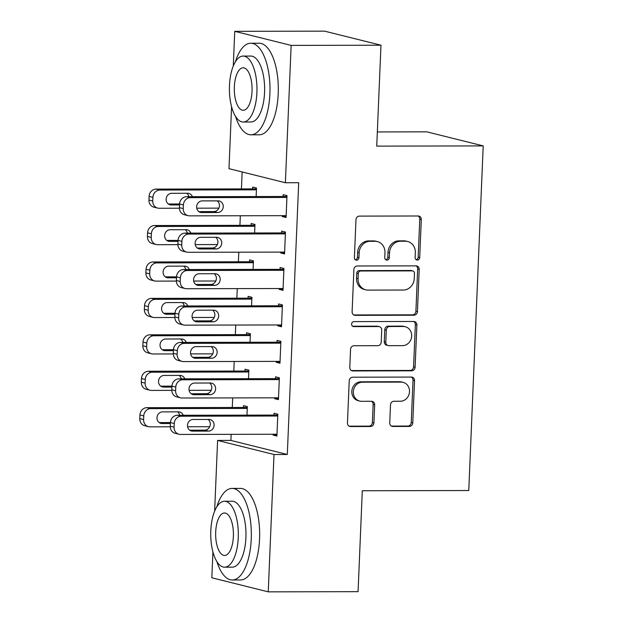 <?xml version="1.0" encoding="UTF-8"?>
<svg xmlns="http://www.w3.org/2000/svg" width="623" height="623" viewBox="0 0 623 623"><rect width="100%" height="100%" fill="white"/><g stroke="black" fill="none" stroke-linecap="round" stroke-linejoin="round"><path stroke-width="0.93" d="M417.309 260.056A2.515 2.274 104 0 0 419.7 257.548L421.288 219.553A3.598 3.247 104 0 0 418.173 215.986L359.393 216.111A3.598 3.247 104 0 0 355.982 219.693L354.386 257.681A2.515 2.274 104 0 0 356.566 260.18A2.515 2.274 104 0 0 358.957 257.673L359.167 252.759A11.502 10.396 104 0 1 370.093 241.296L374.991 241.28A11.502 10.396 104 0 1 377.297 241.56A11.502 10.396 104 0 1 384.959 252.704L384.757 257.618A2.515 2.274 104 0 0 386.938 260.118A2.515 2.274 104 0 0 389.328 257.611L389.539 252.697A11.502 10.396 104 0 1 400.464 241.233L405.363 241.218A11.502 10.396 104 0 1 407.668 241.498A11.502 10.396 104 0 1 415.331 252.642L415.128 257.556A2.515 2.274 104 0 0 417.309 260.056M416.078 259.651A2.515 2.274 104 0 0 418.173 257.167L419.77 219.171A3.598 3.247 104 0 0 418.103 215.986M355.336 259.783A2.515 2.274 104 0 0 357.431 257.291L357.641 252.377L359.167 252.759M385.707 259.721A2.515 2.274 104 0 0 387.802 257.229L388.012 252.315L389.539 252.697M389.749 422.892A3.598 3.247 104 0 0 392.864 426.459L409.358 426.428A3.598 3.247 104 0 0 412.769 422.846L414.536 380.645A3.598 3.247 104 0 0 411.421 377.079L352.641 377.203A3.598 3.247 104 0 0 349.23 380.785L347.455 422.978A3.598 3.247 104 0 0 350.578 426.545L370.498 426.506A3.598 3.247 104 0 0 373.909 422.924L374.664 404.864A3.598 3.247 104 0 0 371.549 401.298L361.675 401.313A9.618 8.691 104 0 1 359.744 401.08A9.618 8.691 104 0 1 353.436 390.707A9.618 8.691 104 0 1 362.477 382.187L401.173 382.101A9.618 8.691 104 0 1 403.097 382.335A9.618 8.691 104 0 1 409.404 392.716A9.618 8.691 104 0 1 400.371 401.235L393.923 401.251A3.598 3.247 104 0 0 390.504 404.833L389.749 422.892M231.156 434.332L230.907 440.422L287.304 454.479L298.697 182.71L285.389 182.741L228.984 168.677L231.585 106.728M287.304 454.479L274.003 454.51L268.24 591.85L211.836 577.786L212.926 551.9M233.29 65.999L234.739 31.337L324.567 31.15L380.972 45.214L376.744 146.125L483.207 145.899L468.761 490.527L362.298 490.753L358.069 591.663L268.24 591.85M380.972 45.214L291.143 45.401L285.389 182.741M414.015 315.215A3.598 3.247 104 0 0 417.433 311.632L419.201 269.44A3.598 3.247 104 0 0 416.086 265.865L357.306 265.99A3.598 3.247 104 0 0 353.887 269.572L352.12 311.773A3.598 3.247 104 0 0 355.235 315.339L414.015 315.215L412.496 314.833A3.598 3.247 104 0 0 415.907 311.251L417.675 269.058A3.598 3.247 104 0 0 416.016 265.865M416.873 325.042L415.105 367.235A3.598 3.247 104 0 1 411.686 370.817L352.906 370.942A3.598 3.247 104 0 1 349.791 367.375L350.547 349.316A3.598 3.247 104 0 1 353.957 345.734L377.803 345.679A3.598 3.247 104 0 0 381.214 342.097L381.72 330.12A3.598 3.247 104 0 0 378.605 326.553L353.786 326.608A2.515 2.274 104 0 1 351.629 323.828A2.515 2.274 104 0 1 353.996 321.6L413.758 321.476A3.598 3.247 104 0 1 416.873 325.042L415.346 324.661L413.579 366.854L415.105 367.235M483.207 145.899L426.802 131.842L377.343 131.944M274.665 397.817L274.626 398.681L278.442 399.631L279.353 377.772L275.545 376.822L275.467 378.644M248.507 378.698L248.865 370.171L245.057 369.221L244.979 371.043M277.718 324.957L277.679 325.821L281.495 326.771L282.406 304.912L278.598 303.962L278.52 305.784M251.56 305.838L251.918 297.311L248.11 296.361L248.032 298.183M280.771 252.097L280.732 252.961L284.547 253.911L285.466 232.052L281.651 231.102L281.573 232.924M254.62 232.979L254.971 224.451L251.162 223.501L251.085 225.324M242.152 171.964L241.444 188.917M240.322 215.753L239.917 225.347M238.796 252.183L238.391 261.777M237.27 288.613L236.865 298.207M235.735 325.042L235.338 334.637M234.209 361.472L233.812 371.067M232.683 397.902L232.286 407.497M256.146 196.549L256.497 188.021L252.689 187.071L252.611 188.894M282.297 215.667L282.266 216.531L286.074 217.482L286.993 195.622L283.177 194.672L283.099 196.494M253.086 269.409L253.444 260.881L249.636 259.931L249.558 261.753M279.244 288.527L279.205 289.391L283.021 290.341L283.932 268.482L280.124 267.532L280.046 269.354M250.033 342.268L250.391 333.741L246.583 332.791L246.506 334.613M276.191 361.387L276.153 362.251L279.968 363.201L280.88 341.342L277.071 340.392L276.994 342.214M246.981 415.128L247.339 406.601L243.531 405.651L243.453 407.473M273.139 434.247L273.1 435.111L276.916 436.061L277.827 414.202L274.019 413.251L273.941 415.074M214.631 511.172L217.598 440.445L274.003 454.51M234.739 31.337L291.143 45.401M230.907 440.422L217.598 440.445M282.266 216.531L286.113 216.524M280.732 252.961L284.586 252.954M279.205 289.391L283.06 289.384M277.679 325.821L281.534 325.813M276.153 362.251L280.007 362.243M274.626 398.681L278.481 398.673M273.1 435.111L276.955 435.103M407.668 241.498L406.141 241.117A11.502 10.396 104 0 0 403.836 240.836L405.363 241.218M388.012 252.315A11.502 10.396 104 0 1 398.938 240.852L403.836 240.836M377.297 241.56L375.77 241.179A11.502 10.396 104 0 0 373.465 240.906L374.991 241.28M357.641 252.377A11.502 10.396 104 0 1 368.567 240.914L373.465 240.906M353.778 314.958L412.496 314.833M414.466 273.38A2.515 2.274 104 0 0 412.286 270.88L360.686 270.989A2.515 2.274 104 0 0 358.295 273.497L358.077 278.683A11.502 10.396 104 0 0 365.748 289.827A11.502 10.396 104 0 0 368.045 290.1L403.315 290.03A11.502 10.396 104 0 0 414.248 278.567L414.466 273.38M412.784 270.943L411.266 270.561A2.515 2.274 104 0 0 410.759 270.499L412.286 270.88M365.748 289.827L364.221 289.446A11.502 10.396 104 0 1 356.551 278.302L356.769 273.115A2.515 2.274 104 0 1 359.16 270.608L410.759 270.499M351.45 370.56L410.16 370.444A3.598 3.247 104 0 0 413.579 366.854M379.321 326.639L377.795 326.257A3.598 3.247 104 0 0 377.079 326.172L352.587 326.226M402.536 345.633A9.618 8.691 104 0 0 411.577 337.113A9.618 8.691 104 0 0 405.262 326.732A9.618 8.691 104 0 0 403.338 326.499L389.702 326.53A3.598 3.247 104 0 0 386.291 330.112L385.785 342.089A3.598 3.247 104 0 0 388.9 345.664L402.536 345.633M405.262 326.732L403.743 326.351A9.618 8.691 104 0 0 401.812 326.117L403.338 326.499M388.184 345.57L386.657 345.189A3.598 3.247 104 0 1 384.266 341.708L384.765 329.731A3.598 3.247 104 0 1 388.184 326.148L401.812 326.117M415.346 324.661A3.598 3.247 104 0 0 413.688 321.476M403.097 382.335L401.57 381.961A9.618 8.691 104 0 0 399.647 381.728L401.173 382.101M359.744 401.08L358.225 400.706A9.618 8.691 104 0 1 351.909 390.325A9.618 8.691 104 0 1 360.951 381.806L399.647 381.728M349.121 426.171L368.972 426.124A3.598 3.247 104 0 0 372.383 422.542L373.146 404.483A3.598 3.247 104 0 0 371.479 401.298M391.408 426.077L407.831 426.046A3.598 3.247 104 0 0 411.25 422.464L413.018 380.264A3.598 3.247 104 0 0 411.351 377.079M256.466 188.886L156.062 189.096A7.328 6.619 -76 0 0 149.107 196.393L148.952 200.038A7.328 6.619 -76 0 0 153.834 207.132L157.642 208.082A7.328 6.619 104 0 0 159.114 208.261L179.44 208.214M157.642 208.082A7.328 6.619 104 0 1 152.767 200.988L152.915 197.343A7.328 6.619 104 0 1 159.877 190.046L256.427 189.844M218.868 208.137L196.743 208.183M168.342 204.001L179.595 203.978A7.328 6.619 -76 0 1 186.55 196.697L190.365 197.647A7.328 6.619 104 0 0 183.403 204.944L183.255 208.588A7.328 6.619 104 0 0 188.138 215.683A7.328 6.619 104 0 0 189.602 215.862L286.152 215.659M188.847 196.689A5.864 5.296 104 0 0 186.76 193.27M192.39 196.681A5.864 5.296 104 0 0 188.855 193.41A5.864 5.296 104 0 0 187.687 193.262L171.714 193.301A5.864 5.296 104 0 0 166.209 198.488A5.864 5.296 104 0 0 170.056 204.811A5.864 5.296 104 0 0 171.224 204.959L179.556 204.936M286.954 196.486L186.55 196.697M286.915 197.444L190.365 197.647M201.712 212.56A5.864 5.296 -76 0 1 200.544 212.412A5.864 5.296 -76 0 1 196.697 206.088A5.864 5.296 -76 0 1 202.202 200.902L218.175 200.863A5.864 5.296 -76 0 1 219.351 201.011A5.864 5.296 -76 0 1 223.19 207.334A5.864 5.296 -76 0 1 217.684 212.521L201.712 212.56L199.438 211.991M217.248 200.871A5.864 5.296 -76 0 1 219.148 207.404A5.864 5.296 -76 0 1 213.876 211.571L198.83 211.602M188.138 215.683L184.322 214.733A7.328 6.619 -76 0 1 179.44 207.638L179.595 203.994L183.403 204.944M254.939 225.316L154.535 225.526A7.328 6.619 -76 0 0 147.581 232.823L147.425 236.467A7.328 6.619 -76 0 0 152.308 243.562L156.116 244.512A7.328 6.619 104 0 0 157.588 244.691L177.913 244.644M156.116 244.512A7.328 6.619 104 0 1 151.233 237.418L151.389 233.773A7.328 6.619 104 0 1 158.351 226.476L254.9 226.274M217.341 244.566L195.217 244.613M166.816 240.431L178.069 240.408M187.321 233.119A5.864 5.296 104 0 0 185.233 229.7M190.864 233.111A5.864 5.296 104 0 0 187.328 229.84A5.864 5.296 104 0 0 186.16 229.692L170.188 229.731A5.864 5.296 104 0 0 164.682 234.918A5.864 5.296 104 0 0 168.529 241.241A5.864 5.296 104 0 0 169.697 241.389L178.03 241.366M253.413 261.746L153.009 261.956A7.328 6.619 -76 0 0 146.055 269.253L145.899 272.897A7.328 6.619 -76 0 0 150.782 279.992L154.59 280.942A7.328 6.619 104 0 0 156.062 281.121L176.387 281.074M154.59 280.942A7.328 6.619 104 0 1 149.707 273.847L149.863 270.203A7.328 6.619 104 0 1 156.825 262.906L253.374 262.704M215.815 280.996L193.691 281.043M165.29 276.861L176.543 276.838A7.328 6.619 -76 0 1 183.497 269.557L187.313 270.507A7.328 6.619 104 0 0 180.351 277.803L180.195 281.448A7.328 6.619 104 0 0 185.078 288.542A7.328 6.619 104 0 0 186.55 288.722L283.099 288.519M185.794 269.549A5.864 5.296 104 0 0 183.707 266.13M189.337 269.541A5.864 5.296 104 0 0 185.802 266.27A5.864 5.296 104 0 0 184.634 266.122L168.662 266.161A5.864 5.296 104 0 0 163.156 271.348A5.864 5.296 104 0 0 167.003 277.671A5.864 5.296 104 0 0 168.171 277.819L176.504 277.796M284.625 252.089L188.076 252.292A7.328 6.619 104 0 1 186.604 252.113A7.328 6.619 104 0 1 181.729 245.018L181.877 241.374A7.328 6.619 104 0 1 188.839 234.077L285.389 233.874M285.427 232.916L185.023 233.127L188.839 234.077M200.185 248.99A5.864 5.296 -76 0 1 199.017 248.842A5.864 5.296 -76 0 1 195.17 242.518A5.864 5.296 -76 0 1 200.676 237.332L216.648 237.293A5.864 5.296 -76 0 1 217.816 237.441A5.864 5.296 -76 0 1 221.663 243.764A5.864 5.296 -76 0 1 216.158 248.951L200.185 248.99L197.912 248.421M215.722 237.301A5.864 5.296 -76 0 1 217.622 243.834A5.864 5.296 -76 0 1 212.35 248.001L197.304 248.032M186.604 252.113L182.796 251.162A7.328 6.619 -76 0 1 177.913 244.068L178.069 240.423A7.328 6.619 -76 0 1 185.023 233.127M283.901 269.346L183.497 269.557M283.862 270.304L187.313 270.507M198.659 285.42A5.864 5.296 -76 0 1 197.491 285.272A5.864 5.296 -76 0 1 193.644 278.948A5.864 5.296 -76 0 1 199.15 273.762L215.122 273.723A5.864 5.296 -76 0 1 216.29 273.871A5.864 5.296 -76 0 1 220.137 280.194A5.864 5.296 -76 0 1 214.631 285.381L198.659 285.42L196.385 284.851M214.195 273.731A5.864 5.296 -76 0 1 216.095 280.264A5.864 5.296 -76 0 1 210.823 284.431L195.778 284.462M185.078 288.542L181.27 287.592A7.328 6.619 -76 0 1 176.387 280.498L176.543 276.853L180.351 277.803M235.533 116.384A45.783 19.149 -90.1 0 0 250.937 134.809A45.783 19.149 -90.1 0 0 269.899 93.777A45.783 19.149 -90.1 0 0 250.742 43.244A45.783 19.149 -90.1 0 0 235.416 61.739M250.937 134.809L259.254 134.794A45.783 19.149 -90.1 0 0 278.216 93.762A45.783 19.149 -90.1 0 0 259.067 43.221L250.742 43.244M243.118 56.078L250.773 56.062A32.964 13.792 89.9 0 1 264.565 92.445A32.964 13.792 89.9 0 1 250.913 121.991L243.258 122.007A32.964 13.792 -90.1 0 0 256.91 92.461A32.964 13.792 -90.1 0 0 243.118 56.078A32.964 13.792 -90.1 0 0 229.466 85.624A32.964 13.792 -90.1 0 0 243.258 122.007M252.035 91.246A21.244 8.886 -90.1 0 0 243.141 67.798A21.244 8.886 -90.1 0 0 234.349 86.838A21.244 8.886 -90.1 0 0 243.235 110.287A21.244 8.886 -90.1 0 0 252.035 91.246M216.874 561.557A45.783 19.149 -90.1 0 0 232.278 579.99A45.783 19.149 -90.1 0 0 251.24 538.95A45.783 19.149 -90.1 0 0 232.091 488.416A45.783 19.149 -90.1 0 0 216.757 506.912M232.278 579.99L240.595 579.966A45.783 19.149 -90.1 0 0 259.557 538.934A45.783 19.149 -90.1 0 0 240.408 488.401L232.091 488.416M224.459 501.25L232.114 501.235A32.964 13.792 89.9 0 1 245.906 537.626A32.964 13.792 89.9 0 1 232.254 567.164L224.599 567.187A32.964 13.792 -90.1 0 0 238.251 537.641A32.964 13.792 -90.1 0 0 224.459 501.25A32.964 13.792 -90.1 0 0 210.808 530.796A32.964 13.792 -90.1 0 0 224.599 567.187M233.376 536.426A21.244 8.886 -90.1 0 0 224.49 512.978A21.244 8.886 -90.1 0 0 215.69 532.011A21.244 8.886 -90.1 0 0 224.576 555.459A21.244 8.886 -90.1 0 0 233.376 536.426M251.887 298.176L151.482 298.386A7.328 6.619 -76 0 0 144.528 305.683L144.372 309.327A7.328 6.619 -76 0 0 149.255 316.422L153.063 317.372A7.328 6.619 104 0 0 154.535 317.551L174.861 317.504M153.063 317.372A7.328 6.619 104 0 1 148.181 310.277L148.336 306.633A7.328 6.619 104 0 1 155.298 299.336L251.84 299.133M214.289 317.426L192.164 317.473M163.763 313.291L175.016 313.268M184.268 305.979A5.864 5.296 104 0 0 182.173 302.56M187.811 305.971A5.864 5.296 104 0 0 184.276 302.7A5.864 5.296 104 0 0 183.107 302.552L167.135 302.591A5.864 5.296 104 0 0 161.63 307.778A5.864 5.296 104 0 0 165.477 314.101A5.864 5.296 104 0 0 166.645 314.249L174.977 314.226M250.36 334.606L149.956 334.816A7.328 6.619 -76 0 0 142.994 342.113L142.846 345.757A7.328 6.619 -76 0 0 147.729 352.852L151.537 353.802A7.328 6.619 104 0 0 153.001 353.981L173.334 353.934M151.537 353.802A7.328 6.619 104 0 1 146.654 346.707L146.81 343.063A7.328 6.619 104 0 1 153.772 335.766L250.314 335.563M212.762 353.856L190.638 353.903M162.237 349.721L173.49 349.698A7.328 6.619 -76 0 1 180.444 342.416L184.26 343.366A7.328 6.619 104 0 0 177.298 350.663L177.142 354.308A7.328 6.619 104 0 0 182.025 361.402A7.328 6.619 104 0 0 183.497 361.581L280.039 361.379M182.741 342.409A5.864 5.296 104 0 0 180.647 338.99M186.285 342.401A5.864 5.296 104 0 0 182.749 339.13A5.864 5.296 104 0 0 181.581 338.982L165.609 339.021A5.864 5.296 104 0 0 160.103 344.208A5.864 5.296 104 0 0 163.942 350.531A5.864 5.296 104 0 0 165.118 350.679L173.443 350.656M281.573 324.949L185.023 325.151A7.328 6.619 104 0 1 183.551 324.972A7.328 6.619 104 0 1 178.669 317.878L178.824 314.233A7.328 6.619 104 0 1 185.786 306.937L282.336 306.734M282.375 305.776L181.971 305.986L185.786 306.937M197.133 321.85A5.864 5.296 -76 0 1 195.965 321.702A5.864 5.296 -76 0 1 192.118 315.378A5.864 5.296 -76 0 1 197.623 310.192L213.596 310.153A5.864 5.296 -76 0 1 214.764 310.301A5.864 5.296 -76 0 1 218.611 316.624A5.864 5.296 -76 0 1 213.105 321.811L197.133 321.85L194.859 321.281M212.669 310.161A5.864 5.296 -76 0 1 214.569 316.694A5.864 5.296 -76 0 1 209.297 320.861L194.251 320.892M183.551 324.972L179.743 324.022A7.328 6.619 -76 0 1 174.861 316.928L175.016 313.283A7.328 6.619 -76 0 1 181.971 305.986M280.848 342.206L180.444 342.416M280.809 343.164L184.26 343.366M195.606 358.28A5.864 5.296 -76 0 1 194.438 358.132A5.864 5.296 -76 0 1 190.591 351.808A5.864 5.296 -76 0 1 196.097 346.622L212.069 346.583A5.864 5.296 -76 0 1 213.237 346.731A5.864 5.296 -76 0 1 217.084 353.054A5.864 5.296 -76 0 1 211.579 358.241L195.606 358.28L193.332 357.711M211.142 346.59A5.864 5.296 -76 0 1 213.043 353.124A5.864 5.296 -76 0 1 207.763 357.291L192.725 357.322M182.025 361.402L178.217 360.452A7.328 6.619 -76 0 1 173.334 353.358L173.49 349.713L177.298 350.663M248.834 371.035L148.43 371.246A7.328 6.619 -76 0 0 141.468 378.543L141.32 382.187A7.328 6.619 -76 0 0 146.203 389.282L150.011 390.232A7.328 6.619 104 0 0 151.475 390.411L171.8 390.364M150.011 390.232A7.328 6.619 104 0 1 145.128 383.137L145.284 379.493A7.328 6.619 104 0 1 152.238 372.196L248.787 371.993M211.236 390.286L189.104 390.333M160.711 386.151L171.964 386.128A7.328 6.619 -76 0 1 178.918 378.846L182.734 379.796A7.328 6.619 104 0 0 175.772 387.093L175.616 390.738A7.328 6.619 104 0 0 180.499 397.832A7.328 6.619 104 0 0 181.971 398.011L278.512 397.809M181.215 378.839A5.864 5.296 104 0 0 179.12 375.42M184.758 378.831A5.864 5.296 104 0 0 181.223 375.56A5.864 5.296 104 0 0 180.047 375.412L164.083 375.451A5.864 5.296 104 0 0 158.577 380.637A5.864 5.296 104 0 0 162.416 386.961A5.864 5.296 104 0 0 163.592 387.109L171.917 387.085M279.322 378.636L178.918 378.846M279.275 379.594L182.734 379.796M194.08 394.709A5.864 5.296 -76 0 1 192.904 394.561A5.864 5.296 -76 0 1 189.065 388.238A5.864 5.296 -76 0 1 194.571 383.052L210.543 383.013A5.864 5.296 -76 0 1 211.711 383.161A5.864 5.296 -76 0 1 215.558 389.484A5.864 5.296 -76 0 1 210.052 394.671L194.08 394.709L191.806 394.141M209.608 383.02A5.864 5.296 -76 0 1 211.516 389.554A5.864 5.296 -76 0 1 206.236 393.72L191.199 393.752M180.499 397.832L176.691 396.882A7.328 6.619 -76 0 1 171.808 389.788L171.956 386.143L175.772 387.093M247.3 407.465L146.903 407.676A7.328 6.619 -76 0 0 139.941 414.973L139.793 418.617A7.328 6.619 -76 0 0 144.676 425.711L148.484 426.662A7.328 6.619 104 0 0 149.948 426.841L170.274 426.794M148.484 426.662A7.328 6.619 104 0 1 143.602 419.567L143.757 415.923A7.328 6.619 104 0 1 150.711 408.626L247.261 408.423M209.71 426.716L187.578 426.763M159.184 422.581L170.437 422.558M179.689 415.268A5.864 5.296 104 0 0 177.594 411.85M183.232 415.261A5.864 5.296 104 0 0 179.697 411.99A5.864 5.296 104 0 0 178.521 411.842L162.556 411.881A5.864 5.296 104 0 0 157.051 417.067A5.864 5.296 104 0 0 160.89 423.391A5.864 5.296 104 0 0 162.066 423.539L170.391 423.515M276.986 434.239L180.436 434.441A7.328 6.619 104 0 1 178.972 434.262A7.328 6.619 104 0 1 174.09 427.168L174.245 423.523A7.328 6.619 104 0 1 181.2 416.226L277.749 416.024M277.796 415.066L177.391 415.276L181.2 416.226M192.554 431.139A5.864 5.296 -76 0 1 191.378 430.991A5.864 5.296 -76 0 1 187.539 424.668A5.864 5.296 -76 0 1 193.044 419.481L209.009 419.443A5.864 5.296 -76 0 1 210.185 419.591A5.864 5.296 -76 0 1 214.032 425.914A5.864 5.296 -76 0 1 208.526 431.1L192.554 431.139L190.28 430.571M208.082 419.45A5.864 5.296 -76 0 1 209.99 425.984A5.864 5.296 -76 0 1 204.71 430.15L189.672 430.182M178.972 434.262L175.164 433.312A7.328 6.619 -76 0 1 170.281 426.218L170.429 422.573A7.328 6.619 -76 0 1 177.391 415.276M418.173 257.167L419.7 257.548M357.431 257.291L358.957 257.673M387.802 257.229L389.328 257.611M398.938 240.852L400.464 241.233M368.567 240.914L370.093 241.296M419.77 219.171L421.288 219.553M353.841 314.989L355.235 315.339M417.675 269.058L419.201 269.44M415.907 311.251L417.433 311.632M359.16 270.608L360.686 270.989M356.769 273.115L358.295 273.497M356.551 278.302L358.077 278.683M410.16 370.444L411.686 370.817M351.512 370.592L352.906 370.942M377.079 326.172L378.605 326.553M352.805 326.359L353.786 326.608M388.184 326.148L389.702 326.53M384.765 329.731L386.291 330.112M384.266 341.708L385.785 342.089M360.951 381.806L362.477 382.187M373.146 404.483L374.664 404.864M372.383 422.542L373.909 422.924M368.972 426.124L370.498 426.506M349.176 426.202L350.578 426.545M413.018 380.264L414.536 380.645M411.25 422.464L412.769 422.846M407.831 426.046L409.358 426.428M391.47 426.109L392.864 426.459M159.877 190.046L156.062 189.096M152.915 197.343L149.107 196.393M152.767 200.988L148.952 200.038M168.95 204.391L171.224 204.959M179.44 207.638L183.255 208.588M217.684 212.521L213.876 211.571M158.351 226.476L154.535 225.526M151.389 233.773L147.581 232.823M151.233 237.418L147.425 236.467M167.423 240.821L169.697 241.389M156.825 262.906L153.009 261.956M149.863 270.203L146.055 269.253M149.707 273.847L145.899 272.897M165.897 277.251L168.171 277.819M177.913 244.068L181.729 245.018M178.069 240.423L181.877 241.374M216.158 248.951L212.35 248.001M176.387 280.498L180.195 281.448M214.631 285.381L210.823 284.431M155.298 299.336L151.482 298.386M148.336 306.633L144.528 305.683M148.181 310.277L144.372 309.327M164.371 313.681L166.645 314.249M153.772 335.766L149.956 334.816M146.81 343.063L142.994 342.113M146.654 346.707L142.846 345.757M162.844 350.11L165.118 350.679M174.861 316.928L178.669 317.878M175.016 313.283L178.824 314.233M213.105 321.811L209.297 320.861M173.334 353.358L177.142 354.308M211.579 358.241L207.763 357.291M152.238 372.196L148.43 371.246M145.284 379.493L141.468 378.543M145.128 383.137L141.32 382.187M161.318 386.54L163.592 387.109M171.808 389.788L175.616 390.738M210.052 394.671L206.236 393.72M150.711 408.626L146.903 407.676M143.757 415.923L139.941 414.973M143.602 419.567L139.793 418.617M159.792 422.97L162.066 423.539M170.281 426.218L174.09 427.168M170.429 422.573L174.245 423.523M208.526 431.1L204.71 430.15"/></g></svg>
